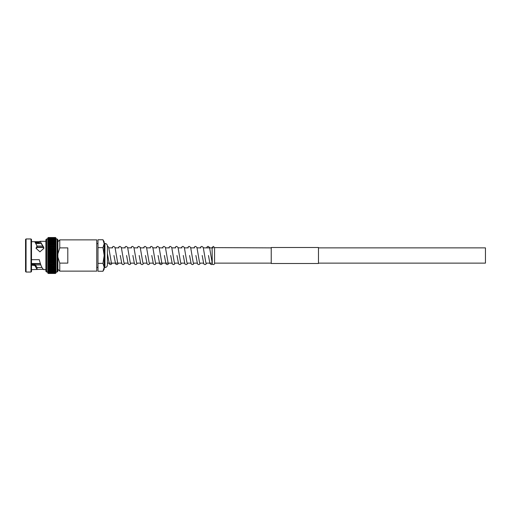 <?xml version="1.0" encoding="UTF-8"?>
<svg xmlns="http://www.w3.org/2000/svg" width="511" height="511" viewBox="0 0 511 511"><rect width="100%" height="100%" fill="white"/><g stroke="black" fill="none" stroke-linecap="round" stroke-linejoin="round"><path stroke-width="0.77" d="M318.481 247.873L485.45 247.873L485.45 263.127L318.481 263.127M107.412 252.357L107.412 265.049L107.412 245.951L108.715 247.375L111.321 262.552M47.791 239.02L48.264 237.526L55.495 237.526L55.98 238.669M47.779 251.776L48.283 251.061L47.779 250.588L47.779 259.205L48.283 258.707L47.779 257.998L48.283 257.435L47.779 256.758L48.283 256.152L47.779 255.513L48.283 254.868L47.779 254.261L48.283 253.59L47.779 253.022L48.283 252.319L47.779 251.795L55.98 251.795L55.475 252.293L55.98 253.002L55.98 238.42L55.475 238.069L55.98 238.726L55.475 238.433L55.974 239.02M47.798 239.455L47.779 240.151L48.283 239.423L55.475 239.423L55.948 239.966M55.974 271.98L55.495 273.474L48.264 273.474L47.779 272.983L48.283 273.474L47.779 271.884L46.635 272.037L46.635 238.963L47.779 238.963L48.283 238.433L55.475 238.439L55.98 238.733L55.98 239.116L55.475 238.88L55.961 239.455M47.81 239.966L47.779 240.79L48.283 240.042L47.779 240.164L48.283 240.029L55.475 240.042L55.935 240.56M47.779 238.963L47.779 243.147L55.98 243.147L55.475 243.236L55.98 244.047L55.98 242.297L55.475 242.329L55.871 242.789M55.98 246.11L55.98 244.06L55.475 244.207L55.98 245.018L55.475 245.235L55.98 246.04L55.475 246.315L55.98 246.059L55.788 245.599M55.98 247.132L55.475 247.439L55.98 248.231L55.98 247.132L55.475 247.439L55.98 247.132L55.98 246.059L55.475 246.315L55.756 246.641M55.686 248.863L55.718 247.733M37.067 267.604L41.947 267.477M31.503 264.053L34.748 264.053L37.067 267.534L37.067 269.386L31.503 269.674M36.038 243.581L39.296 243.581L39.315 242.744L35.578 242.744M35.08 242.042L39.321 242.042L39.315 241.677L34.148 241.677L34.863 241.812L37.067 246.078L36.006 248.269L39.935 251.846L43.895 248.327L43.761 247.375L43.761 248.461C42.356 244.501 40.95 242.802 39.545 243.351L39.296 243.581M40.114 243.217L39.545 243.351L39.315 241.677M37.067 246.078L37.067 247.33L36.198 248.455M26.055 238.963L25.55 239.467L25.55 271.533L26.055 272.037L30.999 272.037L30.999 238.963L26.055 238.963L26.055 272.037M30.999 238.963L31.503 239.467L31.503 271.533L30.999 272.037M43.761 247.375L40.114 241.326L45.888 241.326L45.888 271.296L46.635 272.037M40.114 241.326L39.475 241.524M31.503 241.677L34.148 241.677M46.635 238.963L45.888 239.704L45.888 255.5M47.779 243.134L48.283 242.348L47.779 242.297L47.779 244.047L48.283 243.255L47.779 243.147L47.779 247.113L48.283 246.334L55.475 246.334M47.779 246.11L48.283 246.315L47.779 246.059L48.283 245.254L47.779 245.031L47.779 248.231L48.283 247.458L47.779 247.132L47.779 249.381L48.283 248.627L55.475 248.627L55.98 248.25L55.475 248.608L48.283 248.608L47.779 248.25L48.283 248.627M47.779 248.289L47.779 250.562L48.283 249.834L55.475 249.834L55.98 250.562L55.98 249.4L55.475 249.834M48.283 249.834L47.779 249.4L47.779 250.588L55.98 250.582L55.98 251.776L55.475 251.061L55.98 250.562M55.98 251.776L55.98 253.002L47.779 253.028L55.98 253.028L55.98 259.205L55.475 258.707L55.98 257.998L55.98 272.037L57.13 272.037L57.871 271.296L57.871 239.704L57.13 238.963L57.13 272.037M67.797 247.88L67.797 263.12L59.761 263.12L59.761 271.13L96.745 271.13L96.745 239.87L59.761 239.87L59.761 247.88L67.797 247.88M59.761 263.12L57.871 257.11M55.98 262.769L55.475 263.542L55.98 263.868L55.98 262.75L55.475 262.392L55.98 262.75L55.98 261.619L55.475 262.392L48.283 262.392L47.779 262.75L48.283 262.392L47.779 261.619L47.779 263.868L48.283 263.561L47.779 263.868L48.283 263.561L47.779 262.769L48.04 263.267M48.283 264.685L55.98 264.941L55.98 263.887L55.475 265.746L47.779 265.969L47.779 263.868L47.779 266.94L48.283 266.793L47.779 265.982L48.283 265.765L47.779 264.96L48.283 264.685L47.779 264.941L48.283 264.685L47.779 263.887L48.008 264.359M47.779 264.89L47.977 265.401M47.779 267.777L48.283 267.745L47.779 266.953L47.779 268.703L48.283 268.671L47.893 268.211M47.779 265.969L47.779 269.501L48.283 269.495L47.779 268.716L47.779 270.198L48.283 270.268L47.779 269.501L47.779 270.836L48.283 270.971L47.83 270.44M55.948 271.034L55.98 272.983M47.779 270.741L47.779 271.871L48.283 272.12L47.779 271.405L48.283 271.577L47.81 271.034M55.961 271.545L55.475 272.114L55.98 271.769M47.779 270.21L47.779 272.267L48.283 272.567L55.475 272.567L55.98 272.037M48.283 272.114L55.475 272.114L47.791 271.98M47.779 272.274L47.779 272.983M47.779 272.689L48.283 273.385L55.475 273.385L55.98 272.804L55.475 273.2L48.283 273.2L55.475 273.193M47.779 272.938L48.283 273.2M47.779 272.465L48.283 272.931L55.475 272.931L55.98 272.58M55.475 272.12L55.98 271.871M47.779 270.836L55.475 270.971L55.98 270.836L55.98 270.21L55.475 270.958L55.98 270.836L55.475 271.59L55.98 271.296M47.779 271.398L55.98 271.398M47.779 270.198L55.475 270.281L55.98 270.198L55.475 270.281L55.98 269.501L55.98 270.198M47.779 269.489L55.98 269.489L55.98 268.716L55.475 269.495L55.98 269.399M47.779 268.703L55.98 268.703L55.475 268.671L55.98 267.866L55.98 268.703M47.779 267.853L55.98 267.853L55.475 267.764L55.98 266.953L55.98 267.853M47.779 266.94L55.98 266.94L55.475 266.793L55.98 265.982L55.98 266.953M55.475 265.765L48.283 265.746M55.98 264.89L55.98 265.969M55.475 263.542L48.283 263.561L55.98 263.887M55.475 261.191L55.98 261.6L55.98 260.438L55.475 261.191L48.283 261.191L47.779 261.619M48.283 261.191L47.779 260.438L47.779 261.6L55.98 261.619M55.475 259.958L55.98 260.412L55.98 259.224L55.475 259.958L48.283 259.958L47.779 260.438M48.283 259.958L47.779 259.224L47.779 260.412L55.98 260.438M55.98 253.028L55.475 253.565L55.98 254.242L55.475 254.848L55.98 255.487L55.475 256.132L55.98 256.739L55.475 257.435L55.98 257.978L47.785 257.972L47.779 259.224M55.98 253.022L55.98 254.261L47.779 254.261L55.98 254.261M47.791 249.394L55.98 249.381M48.283 247.439L55.475 247.439L48.283 247.458L47.779 247.113M55.98 245.031L47.779 245.031L48.283 244.226L55.475 244.226M55.98 244.047L47.779 244.06L47.779 245.018M48.283 244.226L47.779 244.06M55.98 242.297L47.779 242.297M55.475 241.505L55.98 242.284L55.98 241.511L55.475 241.492L48.283 241.505L47.779 242.284L48.283 240.732L55.475 240.732L55.98 241.499L48.283 241.505M55.98 240.802L55.475 240.719L55.98 240.802L55.98 241.601M47.779 240.802L48.283 240.719L47.779 240.802L47.779 241.601M55.98 240.164L55.475 240.029L55.98 240.164L55.98 240.892M47.779 238.733L47.779 239.116L48.283 238.88L47.779 239.602L48.283 238.886L55.475 238.886L55.98 239.116L55.98 240.259M55.98 239.704L55.475 239.423M55.98 239.602L48.283 239.423M55.98 238.535L55.475 238.069L48.283 238.075L47.779 238.535M55.98 238.196L55.475 237.8L47.779 238.062L48.283 237.615L55.475 237.621L55.98 238.196L55.475 237.615L55.98 238.196M55.98 238.017L55.475 237.526L55.98 238.062M47.779 238.017L48.283 237.526L47.779 238.062M40.516 263.836L31.503 263.836L40.516 263.836M40.407 263.523L31.503 263.523M43.378 247.477L36.933 247.477M43.25 247.164L37.067 247.164M57.871 253.89L59.761 247.88M55.98 255.5L47.779 255.487M47.779 256.739L55.98 256.739L47.779 256.739L47.779 257.972M55.98 259.224L47.779 259.205M47.779 262.769L47.779 263.823M31.503 265.145L34.863 265.541L37.067 269.386C31.906 269.84 45.434 268.901 43.761 269.623C42.336 268.882 40.906 265.822 39.475 260.438L39.315 259.677L31.503 259.677M45.888 269.674L43.761 269.623M34.748 264.053L34.148 265.145M39.321 242.042L39.315 242.744M47.868 249.432L55.897 249.432M47.83 250.607L55.935 250.607M47.798 251.808L55.961 251.808M47.798 259.192L55.961 259.192M47.83 260.393L55.935 260.393M47.868 261.568L55.897 261.568M213.33 264.596A1.239 1.239 180 0 1 212.282 264.021L212.091 247.624L213.33 246.385L214.569 247.624L214.569 263.357A1.239 1.239 180 0 1 213.33 264.596M102.966 263.376L104.187 267.317L102.966 271.252L97.984 271.252L97.984 263.376L102.966 263.376L104.187 255.5L104.187 269.144L102.966 271.252M102.966 247.624L104.187 255.5L104.187 243.683L102.966 247.624L97.984 247.624L97.984 239.748L102.966 239.748L104.187 243.683L104.187 241.856L102.966 239.748M97.984 263.376L97.984 247.624M271.226 263.504L271.226 247.496L318.481 247.496L318.481 263.504L271.226 263.504M55.475 273.474L48.283 273.474L55.475 273.474M48.283 273.379L55.475 273.379M48.283 272.925L55.475 272.925M48.283 272.561L55.475 272.561M48.283 271.577L55.475 271.577M48.283 270.958L55.475 270.958M48.283 270.268L55.475 270.268M48.283 269.495L55.475 269.495M48.283 268.652L55.475 268.652M48.283 267.745L55.475 267.745M48.283 266.774L55.475 266.774M48.283 264.666L55.475 264.666M48.283 262.373L55.475 262.373M48.283 261.166L55.475 261.166M48.283 259.939L55.475 259.939M48.283 258.681L55.475 258.707L48.283 258.681M48.283 257.435L55.475 257.435M48.283 257.41L55.475 257.41M55.475 256.132L48.283 256.152L55.475 256.132M55.475 254.848L48.283 254.868L55.475 254.848M48.283 253.59L55.475 253.59M48.283 253.565L55.475 253.565M55.475 252.293L48.283 252.319L55.475 252.293M48.283 251.061L55.475 251.061M48.283 251.042L55.475 251.042M48.283 249.809L55.475 249.809M55.475 246.315L48.283 246.334M48.283 245.235L55.475 245.235M48.283 243.255L55.475 243.255M48.283 242.329L55.475 242.329M48.283 240.732L55.475 240.732M55.475 240.029L48.283 240.029M48.283 238.88L55.475 238.88M48.283 238.433L55.475 238.433M48.283 238.069L55.475 238.069M48.283 237.8L55.475 237.8M55.475 237.526L48.283 237.526L55.475 237.526M48.283 237.615L55.475 237.615M34.863 264.2L34.863 265.541M34.148 264.89L31.503 264.89M31.503 264.468L34.492 264.468M104.187 243.472L104.927 243.472L104.927 267.528C106.397 267.425 107.221 266.595 107.412 265.049M271.226 247.873L214.569 247.624M213.33 247.873L203.423 247.873M200.855 247.873L197.118 247.873M194.557 247.873L190.82 247.873M188.259 247.873L184.522 247.873M181.954 247.873L178.218 247.873M175.656 247.873L171.92 247.873M169.352 247.873L165.615 247.873M163.054 247.873L159.317 247.873M156.756 247.873L153.019 247.873M150.451 247.873L146.714 247.873M144.153 247.873L140.416 247.873M137.849 247.873L134.112 247.873M131.551 247.873L127.814 247.873M125.252 247.873L121.516 247.873M118.948 247.873L115.211 247.873M112.65 247.873L108.913 247.873M271.226 263.127L214.569 263.127M212.122 263.127L205.984 263.127M203.416 263.127L199.68 263.127M197.118 263.127L193.382 263.127M190.814 263.127L187.077 263.127M184.516 263.127L180.779 263.127M178.218 263.127L174.481 263.127M171.913 263.127L155.574 263.127M153.013 263.127L149.276 263.127M146.714 263.127L142.978 263.127M140.41 263.127L136.673 263.127M134.112 263.127L130.375 263.127M127.807 263.127L124.071 263.127M121.509 263.127L107.412 263.127M55.98 238.963L57.13 238.963M57.871 269.24L59.761 271.13M35.208 264.954L40.899 264.954M37.06 246.047L42.745 246.047M57.871 241.76L59.761 239.87M48.226 237.615L55.533 237.615M48.187 237.787L55.578 237.787M48.149 238.056L55.61 238.056M48.111 238.401L55.648 238.401M48.079 238.835L55.686 238.835M48.04 239.346L55.718 239.346M48.008 239.94L55.756 239.94M47.977 240.611L55.788 240.611M47.945 241.352L55.814 241.352M47.919 242.169L55.846 242.169M47.893 243.044L55.871 243.044M47.868 243.977L55.897 243.977M47.849 244.973L55.916 244.973M47.83 246.015L55.935 246.015M47.81 247.1L55.948 247.1M47.798 248.231L55.961 248.231M47.779 257.978L55.98 257.978M47.798 262.769L55.961 262.769M47.81 263.9L55.948 263.9M47.83 264.985L55.935 264.985M47.849 266.027L55.916 266.027M47.868 267.023L55.897 267.023M47.893 267.956L55.871 267.956M47.919 268.831L55.846 268.831M47.945 269.648L55.814 269.648M47.977 270.389L55.788 270.389M48.008 271.06L55.756 271.06M48.04 271.654L55.718 271.654M48.079 272.165L55.686 272.165M48.111 272.599L55.648 272.599M48.149 272.944L55.61 272.944M48.187 273.213L55.578 273.213M48.226 273.385L55.533 273.385M48.264 273.474L55.495 273.474M104.187 267.528L104.927 267.528M96.745 267.406L97.984 267.406M112.062 263.127L111.411 264.257L110.459 264.615L109.29 263.944L107.406 253.488M117.626 262.552L115.02 247.381L113.608 246.385L112.816 246.66L112.056 247.873M123.924 262.552L121.318 247.381L119.913 246.385L119.114 246.66L118.36 247.873M130.228 262.552L127.622 247.381L126.211 246.385L125.419 246.66L124.658 247.873M136.526 262.552L133.92 247.381L132.509 246.385L131.717 246.66L130.963 247.873M142.825 262.552L140.218 247.381L138.813 246.385L138.021 246.66L137.261 247.873M149.129 262.552L146.523 247.381L145.111 246.385L144.319 246.66L143.559 247.873M155.427 262.552L152.821 247.381L151.416 246.385L150.624 246.66L149.864 247.873M161.732 262.552L159.125 247.381L157.714 246.385L156.922 246.66L156.162 247.873M168.03 262.552L165.423 247.381L164.012 246.385L163.22 246.66L162.466 247.873M174.328 262.552L171.728 247.381L170.316 246.385L169.524 246.66L168.764 247.873M180.632 262.552L178.026 247.381L176.614 246.385L175.822 246.66L175.062 247.873M186.93 262.552L184.324 247.381L182.919 246.385L182.127 246.66L181.367 247.873M193.235 262.552L190.629 247.381L189.217 246.385L188.425 246.66L187.665 247.873M199.533 262.552L196.927 247.381L195.515 246.385L194.723 246.66L193.969 247.873M205.837 262.552L203.231 247.381L201.819 246.385L201.027 246.66L200.267 247.873M212.135 262.552L209.529 247.381L208.118 246.385L207.325 246.66L206.572 247.873M212.352 264.123L211.324 264.615L209.912 263.619L208.482 255.5M113.972 255.5L115.588 263.944L116.757 264.615L117.709 264.257L118.36 263.127M120.27 255.5L121.893 263.944L123.062 264.615L124.007 264.257L124.665 263.127M126.575 255.5L128.191 263.944L129.36 264.615L130.311 264.257L130.963 263.127M132.873 255.5L134.489 263.944L135.664 264.615L136.609 264.257L137.267 263.127M139.171 255.5L140.793 263.944L141.962 264.615L142.914 264.257L143.565 263.127M145.475 255.5L147.091 263.944L148.26 264.615L149.212 264.257L149.864 263.127M151.773 255.5L153.396 263.944L154.565 264.615L155.51 264.257L156.168 263.127M158.078 255.5L159.694 263.944L160.863 264.615L161.815 264.257L162.466 263.127M164.376 255.5L165.992 263.944L167.167 264.615L168.113 264.257L168.771 263.127M170.674 255.5L172.296 263.944L173.465 264.615L174.417 264.257L175.069 263.127M176.978 255.5L178.595 263.944L179.763 264.615L180.715 264.257L181.367 263.127M183.277 255.5L184.899 263.944L186.068 264.615L187.013 264.257L187.671 263.127M189.581 255.5L191.197 263.944L192.366 264.615L193.318 264.257L193.969 263.127M195.879 255.5L197.495 263.944L198.67 264.615L199.616 264.257L200.274 263.127M202.177 255.5L203.8 263.944L204.968 264.615L205.92 264.257L206.572 263.127M96.745 243.594L97.984 243.594M104.927 243.472C106.397 243.575 107.221 244.405 107.412 245.951"/></g></svg>
